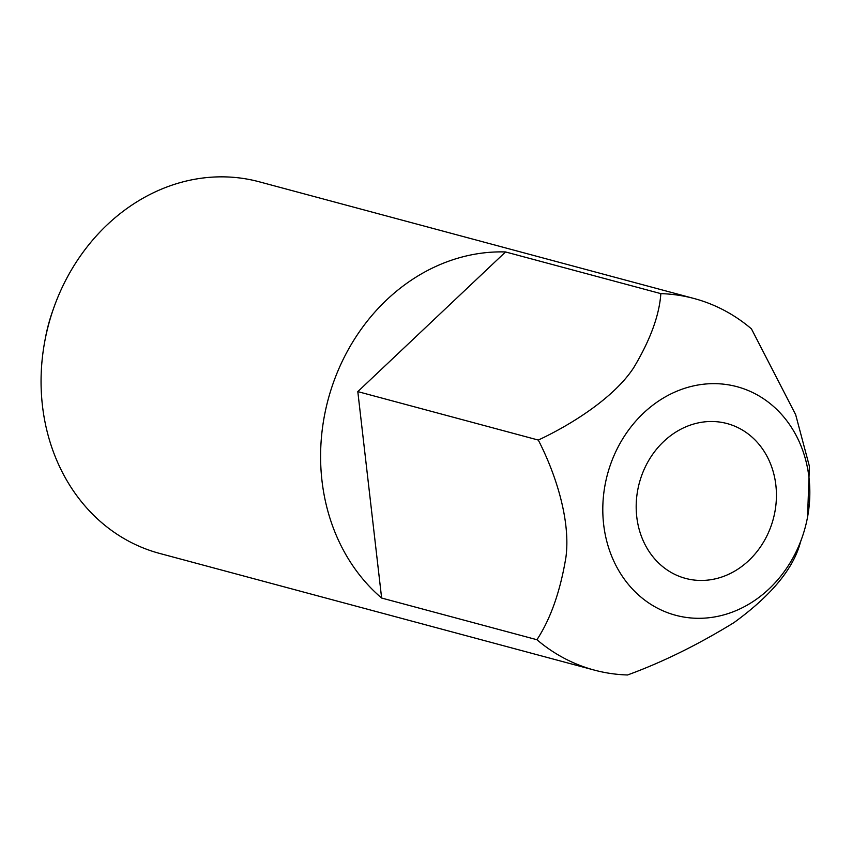 <?xml version="1.0" encoding="UTF-8"?>
<svg xmlns="http://www.w3.org/2000/svg" width="852" height="852" viewBox="0 0 852 852"><rect width="100%" height="100%" fill="white"/><g stroke="black" fill="none" stroke-linecap="round" stroke-linejoin="round"><path stroke-width="1.28" d="M807.536 517.175L809.4 466.3L795.661 414.668L751.453 328.883A192.371 166.428 105 0 0 708.971 303.387A192.371 166.428 105 0 0 694.061 298.509L259.232 181.795A192.371 166.428 105 0 0 53.729 307.977A192.371 166.428 105 0 0 44.794 341.258A192.371 166.428 105 0 0 144.584 548.496A192.371 166.428 105 0 0 159.484 553.385L594.323 670.098A192.371 166.428 105 0 0 627.541 674.976C662.302 662.292 697.777 644.847 733.955 622.62C771.39 595.41 793.563 568.561 800.475 542.074L802.041 537.644A118.332 102.368 105 0 0 807.536 517.175A118.332 102.368 105 0 0 746.16 389.694A118.332 102.368 105 0 0 610.767 463.797A118.332 102.368 105 0 0 666.466 612.258A118.332 102.368 105 0 0 802.041 537.644M733.306 425.595A80.152 69.342 105 0 0 727.086 423.561A80.152 69.342 105 0 0 640.384 479.367A80.152 69.342 105 0 0 679.321 576.357A80.152 69.342 105 0 0 685.53 578.391A80.152 69.342 105 0 0 772.231 522.585A80.152 69.342 105 0 0 733.306 425.595M536.93 639.724L381.632 598.04A192.371 166.428 105 0 1 333.558 382.175A192.371 166.428 105 0 1 505.545 251.947L357.808 391.611L538.294 440.058C555.366 473.084 570.861 520.178 565.93 557.251C560.297 591.352 550.626 618.84 536.93 639.724A192.371 166.428 105 0 0 579.413 665.21A192.371 166.428 105 0 0 594.323 670.098M694.061 298.509A192.371 166.428 105 0 0 660.843 293.631C659.341 315.24 650.364 339.799 633.931 367.318C615.08 396.681 572.991 423.87 538.294 440.058M505.545 251.947L660.843 293.631M53.729 307.977L52.622 311.108A155.352 134.403 105 0 0 45.401 337.988L44.794 341.258M381.632 598.04L357.808 391.611"/></g></svg>
